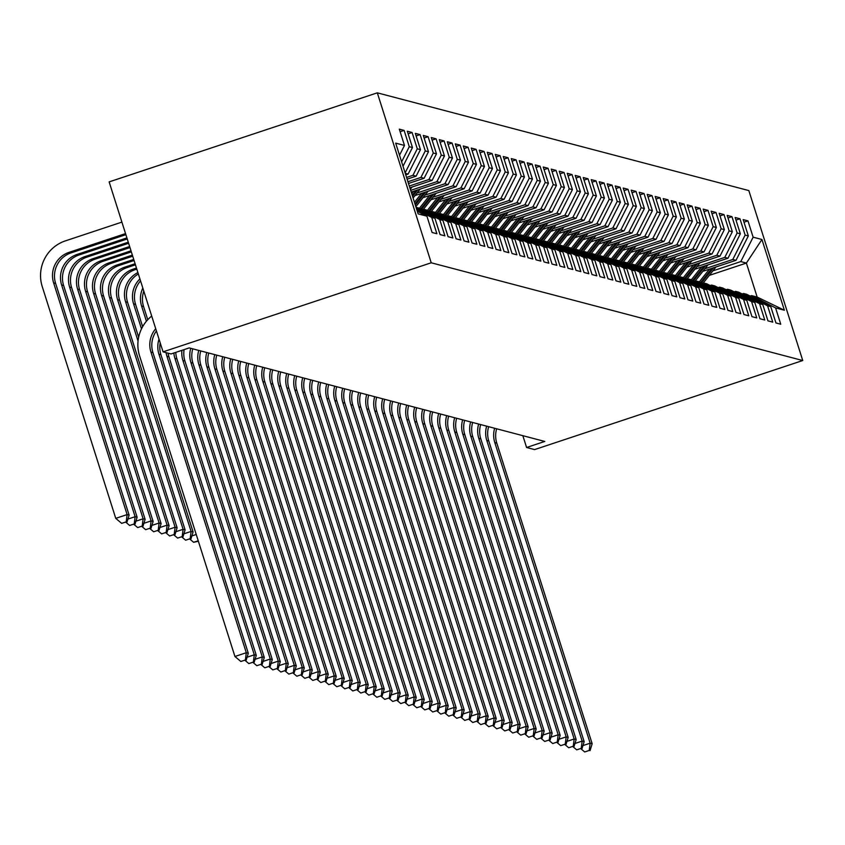 <?xml version="1.0" encoding="UTF-8"?>
<svg xmlns="http://www.w3.org/2000/svg" width="845" height="845" viewBox="0 0 845 845"><rect width="100%" height="100%" fill="white"/><g stroke="black" fill="none" stroke-linecap="round" stroke-linejoin="round"><path stroke-width="1.27" d="M522.844 435.682L526.583 447.491L544.771 441.449L189.238 347.908L171.049 353.949L163.053 351.847L109.142 181.886L377.314 92.834L748.839 190.579L802.75 360.53L431.225 262.784L377.314 92.834M709.325 275.375L746.388 263.07L761.936 239.494L753.138 237.181L747.962 220.872L743.167 219.615L748.343 235.913L745.142 235.079L739.966 218.77L735.171 217.514L740.347 233.811L737.146 232.977L731.971 216.669L727.175 215.401L732.351 231.71L729.15 230.865L723.975 214.567L719.179 213.299L724.355 229.608L721.155 228.763L715.979 212.454L711.184 211.197L716.359 227.506L713.159 226.661L707.983 210.352L703.188 209.095L708.353 225.404L705.163 224.559L699.987 208.25L695.192 206.993L700.357 223.291L697.167 222.457L691.992 206.148L687.196 204.881L692.361 221.189L689.161 220.344L683.996 204.046L679.19 202.779L684.365 219.087L681.165 218.242L676 201.934L671.194 200.677L676.37 216.985L673.169 216.14L668.004 199.832L663.198 198.575L668.374 214.883L665.173 214.038L659.998 197.73L655.202 196.473L660.378 212.771L657.178 211.937L652.002 195.628L647.207 194.361L652.382 210.669L649.182 209.824L644.006 193.526L639.211 192.259L644.386 208.567L641.186 207.722L636.01 191.414L631.215 190.157L636.391 206.465L633.19 205.62L628.015 189.312L623.219 188.055L628.395 204.363L625.194 203.518L620.019 187.21L615.223 185.953L620.399 202.251L617.199 201.416L612.023 185.108L607.228 183.84L612.393 200.149L609.203 199.304L604.027 183.006L599.232 181.738L604.397 198.047L601.207 197.202L596.031 180.893L591.236 179.636L596.401 195.945L593.201 195.1L588.035 178.791L583.23 177.535L588.405 193.843L585.205 192.998L580.04 176.689L575.234 175.433L580.409 191.731L577.209 190.896L572.044 174.588L567.238 173.32L572.414 189.629L569.213 188.784L564.037 172.486L559.242 171.218L564.418 187.527L561.217 186.682L556.042 170.373L551.246 169.116L556.422 185.425L553.221 184.58L548.046 168.271L543.25 167.014L548.426 183.323L545.226 182.478L540.05 166.169L535.255 164.912L540.43 181.21L537.23 180.376L532.054 164.067L527.259 162.8L532.434 179.108L529.234 178.263L524.058 161.965L519.263 160.698L524.428 177.006L521.238 176.161L516.063 159.853L511.267 158.596L516.432 174.904L513.242 174.059L508.067 157.751L503.271 156.494L508.436 172.802L505.236 171.958L500.071 155.649L495.276 154.392L500.441 170.69L497.24 169.856L492.075 153.547L487.269 152.28L492.445 168.588L489.244 167.743L484.079 151.445L479.273 150.178L484.449 166.486L481.249 165.641L476.084 149.343L471.278 148.076L476.453 164.384L473.253 163.539L468.077 147.231L463.282 145.974L468.457 162.282L465.257 161.437L460.081 145.129L455.286 143.872L460.462 160.17L457.261 159.335L452.086 143.027L447.29 141.759L452.466 158.068L449.265 157.233L444.09 140.925L439.294 139.657L444.47 155.966L441.27 155.121L436.094 138.823L431.299 137.555L436.474 153.864L433.274 153.019L428.098 136.71L423.303 135.453L428.468 151.762L425.278 150.917L420.102 134.608L415.307 133.352L420.472 149.649L417.282 148.815L412.106 132.507L407.311 131.239L412.476 147.548L409.276 146.713L404.111 130.405L399.305 129.137L404.48 145.446L399.527 155.237M761.936 239.494L784.371 310.231L775.583 307.918L751.564 295.581L750.149 296.056M404.48 145.446L395.682 143.132L418.127 213.869L426.926 216.183L432.091 232.491L436.897 233.748L431.721 217.44L434.921 218.285L440.087 234.593L444.892 235.85L439.717 219.552L442.917 220.387L448.082 236.695L452.888 237.963L447.713 221.654L450.913 222.499L456.089 238.797L460.884 240.064L455.708 223.756L458.909 224.601L464.085 240.909L468.88 242.166L463.704 225.858L466.905 226.703L472.08 243.011L476.876 244.268L471.7 227.96L474.901 228.805L480.076 245.113L484.872 246.37L479.696 230.072L482.896 230.907L488.072 247.215L492.867 248.483L487.692 232.174L490.892 233.019L496.068 249.317L500.863 250.585L495.698 234.276L498.888 235.121L504.064 251.43L508.859 252.687L503.694 236.378L506.884 237.223L512.059 253.532L516.855 254.789L511.69 238.48L514.89 239.325L520.055 255.634L524.861 256.891L519.686 240.593L522.886 241.427L528.051 257.736L532.857 259.003L527.681 242.695L530.882 243.54L536.047 259.837L540.853 261.105L535.677 244.796L538.878 245.641L544.053 261.95L548.849 263.207L543.673 246.898L546.873 247.743L552.049 264.052L556.844 265.309L551.669 249L554.869 249.845L560.045 266.154L564.84 267.411L559.665 251.113L562.865 251.947L568.041 268.256L572.836 269.523L567.66 253.215L570.861 254.06L576.036 270.358L580.832 271.625L575.656 255.317L578.857 256.162L584.032 272.47L588.828 273.727L583.652 257.419L586.852 258.264L592.028 274.572L596.823 275.829L591.658 259.521L594.848 260.366L600.024 276.674L604.819 277.931L599.654 261.633L602.844 262.468L608.02 278.776L612.815 280.044L607.65 263.735L610.851 264.58L616.016 280.878L620.821 282.145L615.646 265.837L618.846 266.682L624.011 282.98L628.817 284.247L623.642 267.939L626.842 268.784L632.007 285.092L636.813 286.349L631.637 270.041L634.838 270.886L640.014 287.194L644.809 288.451L639.633 272.153L642.834 272.988L648.009 289.296L652.805 290.564L647.629 274.255L650.83 275.1L656.005 291.398L660.801 292.666L655.625 276.357L658.825 277.202L664.001 293.5L668.796 294.768L663.621 278.459L666.821 279.304L671.997 295.613L676.792 296.87L671.617 280.561L674.817 281.406L679.993 297.715L684.788 298.972L679.623 282.674L682.813 283.508L687.988 299.817L692.784 301.084L687.619 284.776L690.809 285.61L695.984 301.918L700.78 303.186L695.615 286.877L698.815 287.722L703.98 304.02L708.775 305.288L703.61 288.979L706.811 289.824L711.976 306.133L716.782 307.39L711.606 291.081L714.807 291.926L719.972 308.235L724.778 309.492L719.602 293.194L722.802 294.028L727.967 310.337L732.773 311.604L727.598 295.296L730.798 296.13L735.974 312.439L740.769 313.706L735.594 297.398L738.794 298.243L743.97 314.541L748.765 315.808L743.589 299.5L746.79 300.345L751.965 316.653L756.761 317.91L751.585 301.602L754.786 302.447L759.961 318.755L764.757 320.012L759.581 303.714L762.781 304.549L767.957 320.857L772.752 322.125L767.577 305.816L770.777 306.65L775.953 322.959L780.748 324.226L775.583 307.918M409.276 146.713L401.618 161.839M412.476 147.548L403.023 166.243M426.926 216.183L417.293 211.229M405.748 174.852L408.124 174.07L405.262 173.309M417.282 148.815L405.114 172.855M420.472 149.649L408.124 174.07M431.721 217.44L416.838 209.792M434.921 218.285L416.532 208.842M406.572 177.439L412.92 175.327L416.12 176.172L407.11 179.161M425.278 150.917L412.92 175.327M428.468 151.762L416.12 176.172M416.046 207.3L418.909 208.06L442.917 220.387M439.717 219.552L416.078 207.405M407.934 181.738L420.916 177.429L424.116 178.274L408.484 183.471M433.274 153.019L420.916 177.429M436.474 153.864L424.116 178.274M447.713 221.654L423.704 209.317L422.278 209.792M423.704 209.317L426.905 210.162L450.913 222.499M409.297 186.048L428.911 179.531L432.112 180.376L409.846 187.77M441.27 155.121L428.911 179.531M444.47 155.966L432.112 180.376M455.708 223.756L431.7 211.419L430.274 211.894M431.7 211.419L434.9 212.264L458.909 224.601M410.67 190.357L436.907 181.643L440.108 182.478L411.209 192.079M449.265 157.233L436.907 181.643M452.466 158.068L440.108 182.478M463.704 225.858L439.696 213.521L438.28 213.996M439.696 213.521L442.896 214.366L466.905 226.703M417.039 192.998L444.914 183.745L448.103 184.59L414.979 195.586M457.261 159.335L444.914 183.745M460.462 160.17L448.103 184.59M471.7 227.96L447.692 215.633L446.276 216.098M447.692 215.633L450.892 216.468L474.901 228.805M425.035 195.1L452.909 185.847L456.099 186.692L422.975 197.688M465.257 161.437L452.909 185.847M468.457 162.282L456.099 186.692M479.696 230.072L455.687 217.735L454.272 218.211M455.687 217.735L458.888 218.58L482.896 230.907M433.031 197.212L460.905 187.949L464.106 188.794L430.982 199.79M473.253 163.539L460.905 187.949M476.453 164.384L464.106 188.794M487.692 232.174L463.683 219.837L462.268 220.313M463.683 219.837L466.884 220.682L490.892 233.019M441.027 199.314L468.901 190.051L472.101 190.896L438.977 201.902M481.249 165.641L468.901 190.051M484.449 166.486L472.101 190.896M495.698 234.276L471.679 221.939L470.264 222.415M471.679 221.939L474.879 222.784L498.888 235.121M449.022 201.416L476.897 192.164L480.097 192.998L446.973 204.004M489.244 167.743L476.897 192.164M492.445 168.588L480.097 192.998M503.694 236.378L479.685 224.041L478.259 224.516M479.685 224.041L482.875 224.886L506.884 237.223M457.018 203.518L484.893 194.265L488.093 195.1L454.969 206.106M497.24 169.856L484.893 194.265M500.441 170.69L488.093 195.1M511.69 238.48L487.681 226.154L486.255 226.618M487.681 226.154L490.882 226.988L514.89 239.325M465.014 205.62L492.888 196.367L496.089 197.212L462.965 208.208M505.236 171.958L492.888 196.367M508.436 172.802L496.089 197.212M519.686 240.593L495.677 228.256L494.251 228.731M495.677 228.256L498.877 229.101L522.886 241.427M473.01 207.733L500.884 198.469L504.085 199.314L470.961 210.31M513.242 174.059L500.884 198.469M516.432 174.904L504.085 199.314M527.681 242.695L503.673 230.358L502.247 230.833M503.673 230.358L506.873 231.203L530.882 243.54M481.006 209.835L508.88 200.571L512.081 201.416L478.957 212.422M521.238 176.161L508.88 200.571M524.428 177.006L512.081 201.416M535.677 244.796L511.669 232.459L510.243 232.935M511.669 232.459L514.869 233.304L538.878 245.641M489.001 211.937L516.876 202.684L520.076 203.518L486.952 214.524M529.234 178.263L516.876 202.684M532.434 179.108L520.076 203.518M543.673 246.898L519.664 234.561L518.238 235.037M519.664 234.561L522.865 235.406L546.873 247.743M496.997 214.038L524.872 204.786L528.072 205.62L494.948 216.626M537.23 180.376L524.872 204.786M540.43 181.21L528.072 205.62M551.669 249L527.66 236.674L526.234 237.139M527.66 236.674L530.861 237.508L554.869 249.845M505.004 216.14L532.868 206.888L536.068 207.733L502.944 218.728M545.226 182.478L532.868 206.888M548.426 183.323L536.068 207.733M559.665 251.113L535.656 238.776L534.241 239.251M535.656 238.776L538.856 239.621L562.865 251.947M513 218.253L540.874 208.99L544.064 209.835L510.94 220.83M553.221 184.58L540.874 208.99M556.422 185.425L544.064 209.835M567.66 253.215L543.652 240.878L542.236 241.353M543.652 240.878L546.852 241.723L570.861 254.06M520.995 220.355L548.87 211.092L552.06 211.937L518.946 222.943M561.217 186.682L548.87 211.092M564.418 187.527L552.06 211.937M575.656 255.317L551.648 242.98L550.232 243.455M551.648 242.98L554.848 243.825L578.857 256.162M528.991 222.457L556.866 213.204L560.066 214.038L526.942 225.045M569.213 188.784L556.866 213.204M572.414 189.629L560.066 214.038M583.652 257.419L559.644 245.082L558.228 245.557M559.644 245.082L562.844 245.927L586.852 258.264M536.987 224.559L564.861 215.306L568.062 216.14L534.938 227.147M577.209 190.896L564.861 215.306M580.409 191.731L568.062 216.14M591.658 259.521L567.65 247.194L566.224 247.659M567.65 247.194L570.84 248.029L594.848 260.366M544.983 226.661L572.857 217.408L576.058 218.253L542.934 229.248M585.205 192.998L572.857 217.408M588.405 193.843L576.058 218.253M599.654 261.633L575.646 249.296L574.22 249.771M575.646 249.296L578.836 250.131L602.844 262.468M552.979 228.773L580.853 219.51L584.053 220.355L550.929 231.35M593.201 195.1L580.853 219.51M596.401 195.945L584.053 220.355M607.65 263.735L583.641 251.398L582.216 251.873M583.641 251.398L586.842 252.243L610.851 264.58M560.974 230.875L588.849 221.612L592.049 222.457L558.925 233.463M601.207 197.202L588.849 221.612M604.397 198.047L592.049 222.457M615.646 265.837L591.637 253.5L590.211 253.975M591.637 253.5L594.838 254.345L618.846 266.682M568.97 232.977L596.845 223.724L600.045 224.559L566.921 235.565M609.203 199.304L596.845 223.724M612.393 200.149L600.045 224.559M623.642 267.939L599.633 255.602L598.207 256.077M599.633 255.602L602.834 256.447L626.842 268.784M576.966 235.079L604.84 225.826L608.041 226.661L574.917 237.667M617.199 201.416L604.84 225.826M620.399 202.251L608.041 226.661M631.637 270.041L607.629 257.714L606.203 258.179M607.629 257.714L610.829 258.549L634.838 270.886M584.962 237.181L612.836 227.928L616.037 228.773L582.913 239.769M625.194 203.518L612.836 227.928M628.395 204.363L616.037 228.773M639.633 272.153L615.625 259.816L614.199 260.292M615.625 259.816L618.825 260.651L642.834 272.988M592.968 239.293L620.832 230.03L624.032 230.875L590.909 241.871M633.19 205.62L620.832 230.03M636.391 206.465L624.032 230.875M647.629 274.255L623.621 261.918L622.205 262.394M623.621 261.918L626.821 262.763L650.83 275.1M600.964 241.395L628.828 232.132L632.028 232.977L598.904 243.983M641.186 207.722L628.828 232.132M644.386 208.567L632.028 232.977M655.625 276.357L631.616 264.02L630.201 264.496M631.616 264.02L634.817 264.865L658.825 277.202M608.96 243.497L636.834 234.245L640.024 235.079L606.9 246.085M649.182 209.824L636.834 234.245M652.382 210.669L640.024 235.079M663.621 278.459L639.612 266.122L638.197 266.597M639.612 266.122L642.813 266.967L666.821 279.304M616.956 245.599L644.83 236.346L648.02 237.181L614.906 248.187M657.178 211.937L644.83 236.346M660.378 212.771L648.02 237.181M671.617 280.561L647.608 268.235L646.193 268.699M647.608 268.235L650.808 269.069L674.817 281.406M624.951 247.701L652.826 238.448L656.026 239.293L622.902 250.289M665.173 214.038L652.826 238.448M668.374 214.883L656.026 239.293M679.623 282.674L655.604 270.337L654.188 270.801M655.604 270.337L658.804 271.171L682.813 283.508M632.947 249.814L660.822 240.55L664.022 241.395L630.898 252.391M673.169 216.14L660.822 240.55M676.37 216.985L664.022 241.395M687.619 284.776L663.61 272.439L662.184 272.914M663.61 272.439L666.8 273.284L690.809 285.61M640.943 251.916L668.817 242.652L672.018 243.497L638.894 254.503M681.165 218.242L668.817 242.652M684.365 219.087L672.018 243.497M695.615 286.877L671.606 274.541L670.18 275.016M671.606 274.541L674.796 275.385L698.815 287.722M648.939 254.018L676.813 244.765L680.014 245.599L646.89 256.605M689.161 220.344L676.813 244.765M692.361 221.189L680.014 245.599M703.61 288.979L679.602 276.642L678.176 277.118M679.602 276.642L682.802 277.487L706.811 289.824M656.935 256.119L684.809 246.867L688.01 247.701L654.886 258.707M697.167 222.457L684.809 246.867M700.357 223.291L688.01 247.701M711.606 291.081L687.598 278.755L686.172 279.22M687.598 278.755L690.798 279.589L714.807 291.926M664.93 258.221L692.805 248.969L696.005 249.814L662.881 260.809M705.163 224.559L692.805 248.969M708.353 225.404L696.005 249.814M719.602 293.194L695.593 280.857L694.168 281.322M695.593 280.857L698.794 281.691L722.802 294.028M672.926 260.334L700.801 251.071L704.001 251.916L670.877 262.911M713.159 226.661L700.801 251.071M716.359 227.506L704.001 251.916M727.598 295.296L703.589 282.959L702.163 283.434M703.589 282.959L706.79 283.804L730.798 296.13M680.922 262.436L708.797 253.173L711.997 254.018L678.873 265.024M721.155 228.763L708.797 253.173M724.355 229.608L711.997 254.018M735.594 297.398L711.585 285.061L710.159 285.536M711.585 285.061L714.785 285.906L738.794 298.243M688.928 264.538L716.792 255.285L719.993 256.119L686.869 267.126M729.15 230.865L716.792 255.285M732.351 231.71L719.993 256.119M743.589 299.5L719.581 287.163L718.165 287.638M719.581 287.163L722.781 288.008L746.79 300.345M696.924 266.64L724.788 257.387L727.989 258.221L694.865 269.228M737.146 232.977L724.788 257.387M740.347 233.811L727.989 258.221M751.585 301.602L727.577 289.275L726.161 289.74M727.577 289.275L730.777 290.11L754.786 302.447M704.92 268.742L732.795 259.489L735.984 260.334L702.86 271.329M745.142 235.079L732.795 259.489M748.343 235.913L735.984 260.334M759.581 303.714L735.572 291.377L734.157 291.842M735.572 291.377L738.773 292.212L762.781 304.549M712.916 270.854L740.79 261.591L746.388 263.07L757.162 297.06L751.564 295.581M753.138 237.181L740.79 261.591M767.577 305.816L743.568 293.479L742.153 293.954M743.568 293.479L746.769 294.324L770.777 306.65M526.583 447.491L534.579 449.593L802.75 360.53M163.053 351.847L431.225 262.784M784.371 310.231L757.162 297.06M747.962 220.872L743.991 222.193M739.966 218.77L735.995 220.091M731.971 216.669L727.999 217.989M723.975 214.567L719.993 215.887M715.979 212.454L711.997 213.785M707.983 210.352L704.001 211.672M699.987 208.25L696.005 209.571M691.992 206.148L688.01 207.469M683.996 204.046L680.014 205.367M676 201.934L672.018 203.265M668.004 199.832L664.022 201.152M659.998 197.73L656.026 199.05M652.002 195.628L648.03 196.948M644.006 193.526L640.035 194.846M636.01 191.414L632.039 192.744M628.015 189.312L624.032 190.632M620.019 187.21L616.037 188.53M612.023 185.108L608.041 186.428M604.027 183.006L600.045 184.326M596.031 180.893L592.049 182.224M588.035 178.791L584.053 180.112M580.04 176.689L576.058 178.01M572.044 174.588L568.062 175.908M564.037 172.486L560.066 173.806M556.042 170.373L552.07 171.704M548.046 168.271L544.074 169.591M540.05 166.169L536.079 167.49M532.054 164.067L528.072 165.388M524.058 161.965L520.076 163.286M516.063 159.853L512.081 161.184M508.067 157.751L504.085 159.071M500.071 155.649L496.089 156.969M492.075 153.547L488.093 154.867M484.079 151.445L480.097 152.765M476.084 149.343L472.101 150.663M468.077 147.231L464.106 148.551M460.081 145.129L456.11 146.449M452.086 143.027L448.114 144.347M444.09 140.925L440.118 142.245M436.094 138.823L432.112 140.143M428.098 136.71L424.116 138.031M420.102 134.608L416.12 135.929M412.106 132.507L408.124 133.827M404.111 130.405L400.129 131.725M496.649 428.795A24.199 23.84 -75.3 0 0 496.786 443.086L592.155 743.716L590.159 743.188L589.24 750.455L584.698 751.965L589.24 750.455M494.652 428.267A24.199 23.84 -75.3 0 0 494.79 442.558L590.159 743.188L582.955 745.586M581.064 748.881L584.698 751.965M590.042 750.666L592.155 743.716M709.43 269.154L699.28 281.945M715.99 266.967L703.198 283.086M711.923 268.319L700.589 282.6A37.022 36.483 104.7 0 1 700.579 282.61M701.403 283.043A37.022 36.483 -75.3 0 0 701.551 282.853L713.497 267.802M488.653 426.693A24.199 23.84 -75.3 0 0 488.79 440.984L584.159 741.614L582.163 741.086L581.244 748.343L576.702 749.853L581.244 748.343M486.657 426.165A24.199 23.84 -75.3 0 0 486.794 440.456L582.163 741.086L574.949 743.484M573.068 746.779L576.702 749.853M582.047 748.554L584.159 741.614M480.657 424.581A24.199 23.84 -75.3 0 0 480.794 438.872L576.163 739.512L574.167 738.984L573.248 746.241L568.706 747.751L573.248 746.241M478.65 424.063A24.199 23.84 -75.3 0 0 478.798 438.354L574.167 738.984L566.953 741.371M565.073 744.677L568.706 747.751M574.051 746.452L576.163 739.512M701.434 267.052L691.284 279.843M707.994 264.865L695.203 280.984M703.927 266.217L692.594 280.498A37.022 36.483 104.7 0 1 692.583 280.508L692.52 280.477M693.407 280.931A37.022 36.483 -75.3 0 0 693.555 280.751L705.501 265.7M693.439 264.939L683.278 277.741M699.998 262.763L687.207 278.882M695.931 264.115L684.598 278.396A37.022 36.483 104.7 0 1 684.587 278.406M685.411 278.829A37.022 36.483 -75.3 0 0 685.559 278.649L697.505 263.587M472.661 422.479A24.199 23.84 -75.3 0 0 472.799 436.77L568.167 737.4L566.171 736.882L565.252 744.139L560.71 745.649L565.252 744.139M470.654 421.951A24.199 23.84 -75.3 0 0 470.802 436.242L566.171 736.882L558.957 739.269M557.077 742.575L560.71 745.649M566.055 744.35L568.167 737.4M464.665 420.377A24.199 23.84 -75.3 0 0 464.803 434.668L560.172 735.298L558.165 734.77L557.256 742.037L552.714 743.547L557.256 742.037M462.659 419.849A24.199 23.84 -75.3 0 0 462.806 434.14L558.165 734.77L550.961 737.167M549.07 740.463L552.714 743.547M558.059 742.248L560.172 735.298M685.443 262.837L675.282 275.628M692.002 260.661L679.211 276.78M687.936 262.013L676.602 276.294A37.022 36.483 104.7 0 1 676.591 276.304L676.528 276.273M677.415 276.727A37.022 36.483 -75.3 0 0 677.563 276.547L689.509 261.485M677.436 260.735L667.286 273.526M684.006 258.559L671.215 274.667M679.94 259.911L668.606 274.192A37.022 36.483 104.7 0 1 668.596 274.202L668.532 274.171M669.42 274.625A37.022 36.483 -75.3 0 0 669.567 274.435L681.514 259.383M456.659 418.275A24.199 23.84 -75.3 0 0 456.807 432.566L552.176 733.196L550.169 732.668L549.261 739.935L544.708 741.445L549.261 739.935M454.663 417.747A24.199 23.84 -75.3 0 0 454.811 432.038L550.169 732.668L542.965 735.065M541.075 738.361L544.708 741.445M550.063 740.146L552.176 733.196M669.441 258.633L659.29 271.425M676.011 256.447L663.219 272.565M671.933 257.799L660.61 272.079A37.022 36.483 104.7 0 1 660.6 272.101M661.424 272.523A37.022 36.483 -75.3 0 0 661.561 272.333L673.518 257.281M448.663 416.173A24.199 23.84 -75.3 0 0 448.811 430.464L544.18 731.094L542.173 730.566L541.265 737.822L536.712 739.333L541.265 737.822M446.667 415.645A24.199 23.84 -75.3 0 0 446.815 429.936L542.173 730.566L534.969 732.964M533.079 736.259L536.712 739.333M542.057 738.034L544.18 731.094M661.445 256.531L651.294 269.323M668.015 254.345L655.224 270.463M663.938 255.697L652.615 269.977A37.022 36.483 104.7 0 1 652.604 269.988L652.541 269.956M653.428 270.411A37.022 36.483 -75.3 0 0 653.565 270.231L665.522 255.179M440.667 414.061A24.199 23.84 -75.3 0 0 440.815 428.352L536.184 728.992L534.177 728.464L533.269 735.72L528.716 737.231L533.269 735.72M438.671 413.543A24.199 23.84 -75.3 0 0 438.819 427.834L534.177 728.464L526.974 730.851M525.083 734.157L528.716 737.231M534.061 735.932L536.184 728.992M653.449 254.419L643.298 267.221M660.019 252.243L647.228 268.361M655.942 253.595L644.608 267.876A37.022 36.483 104.7 0 1 644.608 267.886L644.545 267.854M645.422 268.309A37.022 36.483 -75.3 0 0 645.569 268.129L657.516 253.067M432.672 411.959A24.199 23.84 -75.3 0 0 432.82 426.25L528.178 726.88L526.182 726.362L525.273 733.618L520.721 735.129L525.273 733.618M430.675 411.43A24.199 23.84 -75.3 0 0 430.813 425.722L526.182 726.362L518.978 728.749M517.087 732.055L520.721 735.129M526.065 733.83L528.178 726.88M645.453 252.317L635.303 265.108M652.013 250.141L639.232 266.26M647.946 251.493L636.612 265.774A37.022 36.483 104.7 0 1 636.602 265.784M637.426 266.207A37.022 36.483 -75.3 0 0 637.574 266.027L649.52 250.965M424.676 409.857A24.199 23.84 -75.3 0 0 424.824 424.148L520.182 724.778L518.186 724.249L517.267 731.516L512.725 733.027L517.267 731.516M422.68 409.329A24.199 23.84 -75.3 0 0 422.817 423.62L518.186 724.249L510.982 726.647M509.091 729.943L512.725 733.027M518.069 731.728L520.182 724.778M637.457 250.215L627.307 263.006M644.017 248.039L631.236 264.147M639.95 249.391L628.617 263.672A37.022 36.483 104.7 0 1 628.606 263.682L628.553 263.651M629.43 264.105A37.022 36.483 -75.3 0 0 629.578 263.915L641.524 248.863M416.68 407.755A24.199 23.84 -75.3 0 0 416.828 422.046L512.186 722.676L510.19 722.148L509.271 729.415L504.729 730.925L509.271 729.415M414.684 407.227A24.199 23.84 -75.3 0 0 414.821 421.518L510.19 722.148L502.986 724.545M501.096 727.841L504.729 730.925M510.074 729.626L512.186 722.676M629.462 248.113L619.311 260.904M636.021 245.927L623.24 262.045M631.954 247.279L620.621 261.559A37.022 36.483 104.7 0 1 620.61 261.58L620.557 261.549M621.434 262.003A37.022 36.483 -75.3 0 0 621.582 261.813L633.528 246.761M408.684 405.653A24.199 23.84 -75.3 0 0 408.822 419.944L504.19 720.574L502.194 720.046L501.275 727.302L496.733 728.812L501.275 727.302M406.688 405.125A24.199 23.84 -75.3 0 0 406.825 419.416L502.194 720.046L494.99 722.443M493.1 725.739L496.733 728.812M502.078 727.513L504.19 720.574M621.466 246.011L611.315 258.802M628.025 243.825L615.234 259.943M623.959 245.177L612.625 259.457A37.022 36.483 104.7 0 1 612.614 259.468L612.551 259.436M613.438 259.89A37.022 36.483 -75.3 0 0 613.586 259.711L625.532 244.659M400.688 403.54A24.199 23.84 -75.3 0 0 400.826 417.831L496.195 718.472L494.198 717.944L493.279 725.2L488.737 726.711L493.279 725.2M398.692 403.023A24.199 23.84 -75.3 0 0 398.829 417.314L494.198 717.944L486.995 720.331M485.104 723.637L488.737 726.711M494.082 725.411L496.195 718.472M613.47 243.899L603.319 256.7M620.029 241.723L607.238 257.841M615.963 243.075L604.629 257.355A37.022 36.483 104.7 0 1 604.619 257.366M605.442 257.788A37.022 36.483 -75.3 0 0 605.59 257.609L617.537 242.547M392.693 401.438A24.199 23.84 -75.3 0 0 392.83 415.729L488.199 716.359L486.202 715.842L485.283 723.098L480.742 724.609L485.283 723.098M390.696 400.91A24.199 23.84 -75.3 0 0 390.834 415.201L486.202 715.842L478.988 718.229M477.108 721.535L480.742 724.609M486.086 723.309L488.199 716.359M605.474 241.797L595.313 254.588M612.034 239.621L599.242 255.739M607.967 240.973L596.633 255.253A37.022 36.483 104.7 0 1 596.623 255.264L596.559 255.232M597.447 255.686A37.022 36.483 -75.3 0 0 597.595 255.507L609.541 240.445M384.697 399.336A24.199 23.84 -75.3 0 0 384.834 413.627L480.203 714.257L478.207 713.729L477.288 720.996L472.746 722.507L477.288 720.996M382.69 398.808A24.199 23.84 -75.3 0 0 382.838 413.099L478.207 713.729L470.992 716.127M469.112 719.422L472.746 722.507M478.09 721.207L480.203 714.257M597.478 239.695L587.317 252.486M604.038 237.519L591.246 253.627M599.971 238.871L588.638 253.151A37.022 36.483 104.7 0 1 588.627 253.162M589.451 253.584A37.022 36.483 -75.3 0 0 589.599 253.394L601.545 238.343M376.701 397.234A24.199 23.84 -75.3 0 0 376.838 411.526L472.207 712.155L470.211 711.627L469.292 718.894L464.75 720.405L469.292 718.894M374.694 396.706A24.199 23.84 -75.3 0 0 374.842 410.997L470.211 711.627L462.997 714.025M461.116 717.32L464.75 720.405M470.095 719.106L472.207 712.155M589.483 237.593L579.321 250.384M596.042 235.406L583.251 251.525M591.975 236.758L580.642 251.039A37.022 36.483 104.7 0 1 580.631 251.06M581.455 251.483A37.022 36.483 -75.3 0 0 581.603 251.292L593.549 236.241M368.705 395.133A24.199 23.84 -75.3 0 0 368.842 409.424L464.211 710.053L462.204 709.525L461.296 716.782L456.754 718.292L461.296 716.782M366.698 394.604A24.199 23.84 -75.3 0 0 366.846 408.895L462.204 709.525L455.001 711.923M453.11 715.219L456.754 718.292M462.099 716.993L464.211 710.053M581.476 235.491L571.326 248.282M588.046 233.304L575.255 249.423M583.979 234.656L572.646 248.937A37.022 36.483 104.7 0 1 572.635 248.948L572.572 248.916M573.459 249.37A37.022 36.483 -75.3 0 0 573.607 249.19L585.553 234.139M360.699 393.02A24.199 23.84 -75.3 0 0 360.847 407.311L456.215 707.952L454.209 707.423L453.3 714.68L448.748 716.19L453.3 714.68M358.702 392.502A24.199 23.84 -75.3 0 0 358.85 406.794L454.209 707.423L447.005 709.811M445.114 713.117L448.748 716.19M454.092 714.891L456.215 707.952M573.48 233.378L563.33 246.18M580.05 231.203L567.259 247.321M575.973 232.555L564.65 246.835A37.022 36.483 104.7 0 1 564.64 246.846M565.463 247.268A37.022 36.483 -75.3 0 0 565.601 247.089L577.557 232.026M352.703 390.918A24.199 23.84 -75.3 0 0 352.851 405.209L448.22 705.839L446.213 705.321L445.304 712.578L440.752 714.088L445.304 712.578M350.707 390.39A24.199 23.84 -75.3 0 0 350.855 404.681L446.213 705.321L439.009 707.709M437.118 711.015L440.752 714.088M446.097 712.789L448.22 705.839M565.485 231.276L555.334 244.068M572.054 229.101L559.263 245.219M567.977 230.453L556.654 244.733A37.022 36.483 104.7 0 1 556.644 244.744L556.58 244.712M557.468 245.166A37.022 36.483 -75.3 0 0 557.605 244.987L569.562 229.924M344.707 388.816A24.199 23.84 -75.3 0 0 344.855 403.107L440.213 703.737L438.217 703.209L437.309 710.476L432.756 711.986L437.309 710.476M342.711 388.288A24.199 23.84 -75.3 0 0 342.859 402.579L438.217 703.209L431.013 705.607M429.123 708.902L432.756 711.986M438.101 710.687L440.213 703.737M557.489 229.175L547.338 241.966M564.059 226.999L551.267 243.106M559.981 228.351L548.648 242.631A37.022 36.483 104.7 0 1 548.637 242.642M549.461 243.064A37.022 36.483 -75.3 0 0 549.609 242.874L561.555 227.823M336.711 386.714A24.199 23.84 -75.3 0 0 336.859 401.005L432.217 701.635L430.221 701.107L429.313 708.374L424.76 709.885L429.313 708.374M334.715 386.186A24.199 23.84 -75.3 0 0 334.852 400.477L430.221 701.107L423.018 703.505M421.127 706.8L424.76 709.885M430.105 708.585L432.217 701.635M549.493 227.073L539.342 239.864M556.052 224.886L543.272 241.005M551.986 226.238L540.652 240.519A37.022 36.483 104.7 0 1 540.642 240.54M541.465 240.962A37.022 36.483 -75.3 0 0 541.613 240.772L553.559 225.721M328.716 384.612A24.199 23.84 -75.3 0 0 328.863 398.903L424.222 699.533L422.225 699.005L421.306 706.262L416.765 707.772L421.306 706.262M326.719 384.084A24.199 23.84 -75.3 0 0 326.857 398.375L422.225 699.005L415.022 701.403M413.131 704.698L416.765 707.772M422.109 706.473L424.222 699.533M541.497 224.971L531.347 237.762M548.056 222.784L535.276 238.903M543.99 224.136L532.656 238.417A37.022 36.483 104.7 0 1 532.646 238.427M533.47 238.85A37.022 36.483 -75.3 0 0 533.617 238.67L545.564 223.619M320.72 382.5A24.199 23.84 -75.3 0 0 320.868 396.791L416.226 697.431L414.23 696.903L413.311 704.16L408.769 705.67L413.311 704.16M318.723 381.982A24.199 23.84 -75.3 0 0 318.861 396.273L414.23 696.903L407.026 699.29M405.135 702.596L408.769 705.67M414.113 704.371L416.226 697.431M533.501 222.858L523.351 235.66M540.061 220.682L527.28 236.801M535.994 222.034L524.66 236.315A37.022 36.483 104.7 0 1 524.65 236.325L524.597 236.294M525.474 236.748A37.022 36.483 -75.3 0 0 525.622 236.568L537.568 221.506M312.724 380.398A24.199 23.84 -75.3 0 0 312.861 394.689L408.23 695.319L406.234 694.801L405.315 702.058L400.773 703.568L405.315 702.058M310.728 379.87A24.199 23.84 -75.3 0 0 310.865 394.161L406.234 694.801L399.03 697.188M397.139 700.494L400.773 703.568M406.118 702.269L408.23 695.319M304.728 378.296A24.199 23.84 -75.3 0 0 304.865 392.587L400.234 693.217L398.238 692.689L397.319 699.956L392.777 701.466L397.319 699.956M302.732 377.768A24.199 23.84 -75.3 0 0 302.869 392.059L398.238 692.689L391.034 695.086M389.144 698.382L392.777 701.466M398.122 700.167L400.234 693.217M296.732 376.194A24.199 23.84 -75.3 0 0 296.87 390.485L392.238 691.115L390.242 690.587L389.323 697.854L384.781 699.364L389.323 697.854M294.725 375.666A24.199 23.84 -75.3 0 0 294.873 389.957L390.242 690.587L383.028 692.985M381.148 696.28L384.781 699.364M390.126 698.065L392.238 691.115M288.736 374.092A24.199 23.84 -75.3 0 0 288.874 388.383L384.243 689.013L382.246 688.485L381.327 695.741L376.786 697.252L381.327 695.741M286.73 373.564A24.199 23.84 -75.3 0 0 286.877 387.855L382.246 688.485L375.032 690.883M373.152 694.178L376.786 697.252M382.13 695.953L384.243 689.013M280.741 371.98A24.199 23.84 -75.3 0 0 280.878 386.271L376.247 686.911L374.25 686.383L373.332 693.639L368.79 695.15L373.332 693.639M278.734 371.462A24.199 23.84 -75.3 0 0 278.882 385.753L374.25 686.383L367.036 688.77M365.156 692.076L368.79 695.15M374.134 693.851L376.247 686.911M272.745 369.878A24.199 23.84 -75.3 0 0 272.882 384.169L368.251 684.799L366.244 684.281L365.336 691.537L360.794 693.048L365.336 691.537M270.738 369.349A24.199 23.84 -75.3 0 0 270.886 383.641L366.244 684.281L359.041 686.668M357.15 689.974L360.794 693.048M366.138 691.749L368.251 684.799M264.738 367.776A24.199 23.84 -75.3 0 0 264.886 382.067L360.255 682.697L358.248 682.168L357.34 689.435L352.787 690.946L357.34 689.435M262.742 367.248A24.199 23.84 -75.3 0 0 262.89 381.539L358.248 682.168L351.045 684.566M349.154 687.862L352.787 690.946M358.132 689.647L360.255 682.697M525.505 220.756L515.355 233.547M532.065 218.58L519.274 234.699M527.998 219.932L516.665 234.213A37.022 36.483 104.7 0 1 516.654 234.223L516.591 234.192M517.478 234.646A37.022 36.483 -75.3 0 0 517.626 234.466L529.572 219.404M517.51 218.654L507.359 231.445M524.069 216.478L511.278 232.586M520.002 217.83L508.669 232.111A37.022 36.483 104.7 0 1 508.658 232.121M509.482 232.544A37.022 36.483 -75.3 0 0 509.63 232.354L521.576 217.302M509.514 216.552L499.353 229.344M516.073 214.366L503.282 230.484M512.007 215.718L500.673 229.998A37.022 36.483 104.7 0 1 500.662 230.02L500.599 229.988M501.486 230.442A37.022 36.483 -75.3 0 0 501.634 230.252L513.58 215.2M501.518 214.45L491.357 227.242M508.077 212.264L495.286 228.382M504.011 213.616L492.677 227.896A37.022 36.483 104.7 0 1 492.667 227.907L492.603 227.875M493.491 228.33A37.022 36.483 -75.3 0 0 493.638 228.15L505.585 213.098M493.522 212.338L483.361 225.14M500.082 210.162L487.29 226.28M496.015 211.514L484.681 225.795A37.022 36.483 104.7 0 1 484.671 225.805M485.495 226.228A37.022 36.483 -75.3 0 0 485.643 226.048L497.589 210.986M485.516 210.236L475.365 223.027M492.086 208.06L479.295 224.178M488.019 209.412L476.686 223.693A37.022 36.483 104.7 0 1 476.675 223.703L476.612 223.671M477.499 224.126A37.022 36.483 -75.3 0 0 477.647 223.946L489.593 208.884M477.52 208.134L467.369 220.925M484.09 205.958L471.299 222.066M480.013 207.31L468.69 221.591A37.022 36.483 104.7 0 1 468.679 221.601M469.503 222.024A37.022 36.483 -75.3 0 0 469.64 221.834L481.597 206.782M256.743 365.674A24.199 23.84 -75.3 0 0 256.891 379.965L352.259 680.595L350.252 680.067L349.344 687.334L344.792 688.844L349.344 687.334M254.746 365.146A24.199 23.84 -75.3 0 0 254.894 379.437L350.252 680.067L343.049 682.464M341.158 685.76L344.792 688.844M350.136 687.545L352.259 680.595M469.524 206.032L459.374 218.823M476.094 203.846L463.303 219.964M472.017 205.198L460.683 219.478A37.022 36.483 104.7 0 1 460.683 219.499L460.62 219.468M461.507 219.922A37.022 36.483 -75.3 0 0 461.645 219.732L473.591 204.68M248.747 363.572A24.199 23.84 -75.3 0 0 248.895 377.863L344.253 678.493L342.257 677.965L341.348 685.221L336.796 686.731L341.348 685.221M246.751 363.044A24.199 23.84 -75.3 0 0 246.888 377.335L342.257 677.965L335.053 680.362M333.162 683.658L336.796 686.731M342.14 685.432L344.253 678.493M461.528 203.93L451.378 216.721M468.098 201.744L455.307 217.862M464.021 203.096L452.688 217.376A37.022 36.483 104.7 0 1 452.677 217.387M453.501 217.809A37.022 36.483 -75.3 0 0 453.649 217.63L465.595 202.578M240.751 361.459A24.199 23.84 -75.3 0 0 240.899 375.75L336.257 676.391L334.261 675.863L333.342 683.119L328.8 684.63L333.342 683.119M238.755 360.942A24.199 23.84 -75.3 0 0 238.892 375.233L334.261 675.863L327.057 678.25M325.167 681.556L328.8 684.63M334.145 683.33L336.257 676.391M453.533 201.818L443.382 214.619M460.092 199.642L447.311 215.76M456.025 200.994L444.692 215.274A37.022 36.483 104.7 0 1 444.681 215.285L444.628 215.253M445.505 215.707A37.022 36.483 -75.3 0 0 445.653 215.528L457.599 200.466M143.798 291.113A24.199 23.84 -75.3 0 0 143.576 306.534L147.759 319.706M142.826 288.071A24.199 23.84 -75.3 0 0 141.58 306.006L146.407 321.227M232.755 359.357A24.199 23.84 -75.3 0 0 232.903 373.648L328.261 674.278L326.265 673.761L325.346 681.017L320.804 682.528L325.346 681.017M230.759 358.829A24.199 23.84 -75.3 0 0 230.896 373.12L326.265 673.761L319.061 676.148M317.171 679.454L320.804 682.528M326.149 681.228L328.261 674.278M445.537 199.716L435.386 212.517M452.096 197.54L439.315 213.658M448.03 198.892L436.696 213.172A37.022 36.483 104.7 0 1 436.685 213.183M437.509 213.605A37.022 36.483 -75.3 0 0 437.657 213.426L449.603 198.364M140.545 280.867A24.199 23.84 -75.3 0 0 135.58 304.432L142.636 326.677M139.921 278.903A24.199 23.84 -75.3 0 0 133.584 303.904L141.495 328.853M197.994 541.328L198.554 541.803M224.759 357.255A24.199 23.84 -75.3 0 0 224.897 371.546L320.266 672.176L318.269 671.648L317.35 678.915L312.808 680.426L317.35 678.915M222.763 356.727A24.199 23.84 -75.3 0 0 222.9 371.018L318.269 671.648L311.066 674.046M309.175 677.352L312.808 680.426M318.153 679.126L320.266 672.176M437.541 197.614L427.39 210.405M444.1 195.438L431.309 211.546M440.034 196.79L428.7 211.07A37.022 36.483 104.7 0 1 428.69 211.081L428.637 211.049M429.513 211.504A37.022 36.483 -75.3 0 0 429.661 211.313L441.608 196.262M138.348 273.949A24.199 23.84 -75.3 0 0 127.584 302.32L138.654 337.218M137.915 272.565A24.199 23.84 -75.3 0 0 125.588 301.802L138.052 341.095M198.237 540.811L193.632 542.3L198.364 541.201M191.889 535.92L196.23 534.484M189.998 539.226L193.632 542.3M216.764 355.153A24.199 23.84 -75.3 0 0 216.901 369.445L312.27 670.074L310.273 669.546L309.354 676.813L304.813 678.324L309.354 676.813M214.767 354.625A24.199 23.84 -75.3 0 0 214.905 368.916L310.273 669.546L303.07 671.944M301.179 675.239L304.813 678.324M310.157 677.025L312.27 670.074M429.545 195.512L419.395 208.303M436.104 193.325L423.313 209.444M432.038 194.677L420.704 208.958A37.022 36.483 104.7 0 1 420.694 208.979L420.63 208.947M421.518 209.402A37.022 36.483 -75.3 0 0 421.666 209.211L433.612 194.16M136.816 269.111L135.031 269.703A24.199 23.84 -75.3 0 0 119.589 300.218L193.093 531.949L191.097 531.431L190.178 538.688L185.636 540.198L190.178 538.688M136.467 268.034L133.024 269.185A24.199 23.84 -75.3 0 0 117.582 299.69L191.097 531.431L183.893 533.818M182.002 537.124L185.636 540.198M190.981 538.899L193.093 531.949M208.768 353.052A24.199 23.84 -75.3 0 0 208.905 367.343L304.274 667.972L302.278 667.444L301.359 674.701L296.817 676.211L301.359 674.701M206.771 352.523A24.199 23.84 -75.3 0 0 206.909 366.814L302.278 667.444L295.063 669.842M293.183 673.138L296.817 676.211M302.161 674.912L304.274 667.972M421.549 193.41L414.462 202.325M428.109 191.223L415.846 206.676M424.042 192.575L414.99 203.983M415.317 205.029L425.616 192.058M135.443 264.802L127.025 267.601A24.199 23.84 -75.3 0 0 111.593 298.116L185.097 529.847L183.101 529.319L182.182 536.586L177.64 538.096L182.182 536.586M135.105 263.735L125.028 267.073A24.199 23.84 -75.3 0 0 109.586 297.588L183.101 529.319L175.897 531.716M174.007 535.012L177.64 538.096M182.985 536.797L185.097 529.847M200.772 350.939A24.199 23.84 -75.3 0 0 200.909 365.241L296.278 665.871L294.282 665.342L293.363 672.599L288.821 674.109L293.363 672.599M198.765 350.421A24.199 23.84 -75.3 0 0 198.913 364.713L294.282 665.342L287.068 667.73M285.188 671.036L288.821 674.109M294.166 672.81L296.278 665.871M413.554 191.297L411.705 193.632M420.113 189.122L413.089 197.983M416.046 190.474L412.233 195.279M412.561 196.325L417.62 189.945M134.08 260.503L119.029 265.499A24.199 23.84 -75.3 0 0 103.597 296.014L177.101 527.745L175.105 527.217L174.186 534.484L169.644 535.994L174.186 534.484M133.742 259.426L117.032 264.971A24.199 23.84 -75.3 0 0 101.59 295.486L175.105 527.217L167.901 529.614M166.011 532.91L169.644 535.994M174.989 534.695L177.101 527.745M192.776 348.837A24.199 23.84 -75.3 0 0 192.913 363.128L288.282 663.758L286.286 663.24L285.367 670.497L280.825 672.007L285.367 670.497M190.769 348.309A24.199 23.84 -75.3 0 0 190.917 362.611L286.286 663.24L279.072 665.628M277.192 668.934L280.825 672.007M286.17 670.708L288.282 663.758M412.117 187.02L410.321 189.28M132.718 256.193L111.033 263.397A24.199 23.84 -75.3 0 0 95.591 293.912L169.106 525.643L167.109 525.115L166.19 532.371L161.648 533.882L166.19 532.371M132.369 255.116L109.037 262.869A24.199 23.84 -75.3 0 0 93.594 293.384L167.109 525.115L159.895 527.512M158.015 530.808L161.648 533.882M166.993 532.582L169.106 525.643M184.115 349.608A24.199 23.84 -75.3 0 0 184.918 361.026L280.286 661.656L278.29 661.128L277.371 668.395L272.829 669.905L277.371 668.395M181.939 350.326A24.199 23.84 -75.3 0 0 182.921 360.498L278.29 661.128L271.076 663.526M269.185 666.832L272.829 669.905M278.174 668.606L280.286 661.656M131.345 251.884L103.037 261.295A24.199 23.84 -75.3 0 0 87.595 291.8L161.11 523.541L159.113 523.013L158.195 530.269L153.653 531.78L158.195 530.269M131.007 250.807L101.041 260.767A24.199 23.84 -75.3 0 0 85.599 291.282L159.113 523.013L151.899 525.4M150.019 528.706L153.653 531.78M158.997 530.48L161.11 523.541M175.792 352.376A24.199 23.84 -75.3 0 0 176.922 358.924L272.291 659.554L270.284 659.026L269.375 666.293L264.823 667.803L269.375 666.293M173.869 353.009A24.199 23.84 -75.3 0 0 174.926 358.396L270.284 659.026L263.08 661.424M261.189 664.719L264.823 667.803M270.178 666.504L272.291 659.554M129.982 247.585L95.041 259.183A24.199 23.84 -75.3 0 0 79.599 289.698L153.114 521.428L151.118 520.911L150.199 528.167L145.657 529.678L150.199 528.167M129.644 246.508L93.045 258.665A24.199 23.84 -75.3 0 0 77.603 289.17L151.118 520.911L143.904 523.298M142.013 526.604L145.657 529.678M151.001 528.378L153.114 521.428M168.07 353.157A24.199 23.84 -75.3 0 0 168.926 356.822L264.295 657.452L262.288 656.924L261.38 664.181L256.827 665.691L261.38 664.181M166.074 352.64A24.199 23.84 -75.3 0 0 166.93 356.294L262.288 656.924L255.084 659.322M253.194 662.617L256.827 665.691M262.172 664.392L264.295 657.452M128.62 243.275L87.046 257.081A24.199 23.84 -75.3 0 0 71.603 287.596L145.118 519.326L143.111 518.798L142.203 526.065L137.661 527.576L142.203 526.065M128.271 242.198L85.049 256.553A24.199 23.84 -75.3 0 0 69.607 287.068L143.111 518.798L135.908 521.196M134.017 524.491L137.661 527.576M143.006 526.277L145.118 519.326M160.201 342.848A24.199 23.84 -75.3 0 0 160.93 354.72L256.299 655.35L254.292 654.822L253.384 662.079L248.831 663.589L253.384 662.079M159.029 339.13A24.199 23.84 -75.3 0 0 158.934 354.192L254.292 654.822L247.089 657.209M245.198 660.515L248.831 663.589M254.176 662.29L256.299 655.35M127.246 238.966L79.05 254.979A24.199 23.84 -75.3 0 0 63.607 285.494L137.122 517.224L135.115 516.696L134.207 523.963L129.655 525.474L134.207 523.963M126.908 237.889L77.053 254.451A24.199 23.84 -75.3 0 0 61.611 284.966L135.115 516.696L127.912 519.094M126.021 522.39L129.655 525.474M134.999 524.175L137.122 517.224M156.42 330.902A24.199 23.84 -75.3 0 0 152.934 352.608L248.293 653.238L246.296 652.72L245.388 659.977L240.836 661.487L245.388 659.977M155.723 328.726A24.199 23.84 -75.3 0 0 150.928 352.09L246.296 652.72L234.931 656.491L139.573 355.861A36.293 35.765 104.7 0 1 151.709 316.062M234.931 656.491L240.836 661.487M246.18 660.188L248.293 653.238M125.546 233.59L69.058 252.349A24.199 23.84 -75.3 0 0 53.615 282.864L127.12 514.594L115.754 518.365L42.25 286.635A36.293 35.765 104.7 0 1 65.414 240.867L121.902 222.108M125.884 234.667L71.054 252.877A24.199 23.84 -75.3 0 0 55.612 283.392L129.127 515.123L127.12 514.594L126.211 521.851L121.659 523.361L126.211 521.851M115.754 518.365L121.659 523.361M127.003 522.062L129.127 515.123M496.786 443.086L494.79 442.558M702.86 283.202L701.551 282.853M488.79 440.984L486.794 440.456M480.794 438.872L478.798 438.354M694.865 281.1L693.555 280.751M686.869 278.987L685.559 278.649M472.799 436.77L470.802 436.242M464.803 434.668L462.806 434.14M678.873 276.885L677.563 276.547M670.877 274.783L669.567 274.435M456.807 432.566L454.811 432.038M662.881 272.682L661.561 272.333M448.811 430.464L446.815 429.936M654.886 270.58L653.565 270.231M440.815 428.352L438.819 427.834M646.879 268.467L645.569 268.129M432.82 426.25L430.813 425.722M638.883 266.365L637.574 266.027M424.824 424.148L422.817 423.62M630.888 264.263L629.578 263.915M416.828 422.046L414.821 421.518M622.892 262.161L621.582 261.813M408.822 419.944L406.825 419.416M614.896 260.059L613.586 259.711M400.826 417.831L398.829 417.314M606.9 257.957L605.59 257.609M392.83 415.729L390.834 415.201M598.904 255.845L597.595 255.507M384.834 413.627L382.838 413.099M590.909 253.743L589.599 253.394M376.838 411.526L374.842 410.997M582.913 251.641L581.603 251.292M368.842 409.424L366.846 408.895M574.917 249.539L573.607 249.19M360.847 407.311L358.85 406.794M566.921 247.437L565.601 247.089M352.851 405.209L350.855 404.681M558.915 245.325L557.605 244.987M344.855 403.107L342.859 402.579M550.919 243.223L549.609 242.874M336.859 401.005L334.852 400.477M542.923 241.121L541.613 240.772M328.863 398.903L326.857 398.375M534.927 239.019L533.617 238.67M320.868 396.791L318.861 396.273M526.931 236.917L525.622 236.568M312.861 394.689L310.865 394.161M304.865 392.587L302.869 392.059M296.87 390.485L294.873 389.957M288.874 388.383L286.877 387.855M280.878 386.271L278.882 385.753M272.882 384.169L270.886 383.641M264.886 382.067L262.89 381.539M518.936 234.804L517.626 234.466M510.94 232.702L509.63 232.354M502.944 230.6L501.634 230.252M494.948 228.499L493.638 228.15M486.952 226.397L485.643 226.048M478.957 224.284L477.647 223.946M470.961 222.182L469.64 221.834M256.891 379.965L254.894 379.437M462.954 220.08L461.645 219.732M248.895 377.863L246.888 377.335M454.959 217.978L453.649 217.63M240.899 375.75L238.892 375.233M446.963 215.876L445.653 215.528M143.576 306.534L141.58 306.006M232.903 373.648L230.896 373.12M438.967 213.764L437.657 213.426M135.58 304.432L133.584 303.904M224.897 371.546L222.9 371.018M430.971 211.662L429.661 211.313M127.584 302.32L125.588 301.802M216.901 369.445L214.905 368.916M422.975 209.56L421.666 209.211M135.031 269.703L133.024 269.185M119.589 300.218L117.582 299.69M208.905 367.343L206.909 366.814M127.025 267.601L125.028 267.073M111.593 298.116L109.586 297.588M200.909 365.241L198.913 364.713M119.029 265.499L117.032 264.971M103.597 296.014L101.59 295.486M192.913 363.128L190.917 362.611M111.033 263.397L109.037 262.869M95.591 293.912L93.594 293.384M184.918 361.026L182.921 360.498M103.037 261.295L101.041 260.767M87.595 291.8L85.599 291.282M176.922 358.924L174.926 358.396M95.041 259.183L93.045 258.665M79.599 289.698L77.603 289.17M168.926 356.822L166.93 356.294M87.046 257.081L85.049 256.553M71.603 287.596L69.607 287.068M160.93 354.72L158.934 354.192M79.05 254.979L77.053 254.451M63.607 285.494L61.611 284.966M152.934 352.608L150.928 352.09M71.054 252.877L69.058 252.349M55.612 283.392L53.615 282.864"/></g></svg>

